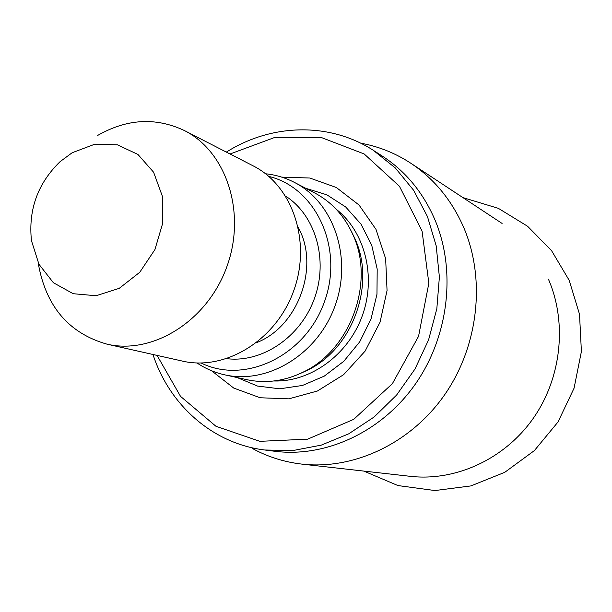 <?xml version="1.0" encoding="UTF-8"?>
<svg xmlns="http://www.w3.org/2000/svg" width="612" height="612" viewBox="0 0 612 612"><rect width="100%" height="100%" fill="white"/><g stroke="black" fill="none" stroke-linecap="round" stroke-linejoin="round"><path stroke-width="0.92" d="M252.205 448.382C267.566 456.804 284.113 462.045 301.846 464.11C353.736 470.016 410.491 443.585 444.45 395.054C478.332 346.507 485.852 280.158 464.133 228.467C452.169 200.675 434.413 178.941 410.859 163.266C395.926 153.497 379.861 146.918 362.664 143.545M264.698 449.996L274.918 451.289C325.523 457.753 381.368 432.187 415.012 384.581C448.588 336.96 456.391 271.56 435.308 220.703C423.443 192.803 405.664 171.192 381.972 155.861L373.297 150.307L395.283 167.933L413.605 190.255L427.451 216.541L436.188 245.825L439.385 276.976L436.83 308.754L428.584 339.867L414.982 369.036L396.591 395.069L374.184 416.948L348.718 433.832L321.246 445.138L292.873 450.554L264.698 449.996C212.586 443.662 169.379 405.029 152.977 354.486M226.325 152.082L231.122 149.221C275.323 123.586 330.786 122.836 373.297 150.307M230.051 153.995L274.482 137.539L320.818 137.317L364.171 153.956L399.445 186.278L422.073 231.076L428.844 283.226L418.554 336.325L392.384 383.663L353.744 419.327L307.66 439.164L259.87 441.328L215.944 426.273L180.54 396.377L157.062 355.404M281.673 177.113L309.84 178.031L336.348 187.509L359.045 205.028L375.99 229.378L385.644 258.677L387.059 290.539L380.014 322.264L365.096 351.135L343.6 374.697L317.421 391.007L288.81 398.848L260.161 397.762L233.73 388.062L211.523 370.727M351.77 232.178L354.945 238.741C376.089 284.19 352.611 348.985 307.262 370.329L300.614 373.343M265.57 173.77C275.714 174.833 285.345 177.71 294.448 182.414L314.66 192.933C331.758 201.998 344.548 216.013 353.04 234.97C375.049 282.254 350.577 349.804 303.384 372.012C284.718 381.131 265.922 383.693 246.98 379.708L224.726 374.835C214.72 372.616 205.479 368.654 197.01 362.97M294.448 182.414C333.716 202.358 352.726 257.683 335.009 305.954C317.697 354.371 267.651 384.673 224.726 374.835M268.79 176.401C316.113 187.647 344.25 248.311 324.329 302.083C305.181 356.138 244.708 384.688 201.164 363.015M97.691 135.42C126.944 118.728 155.838 117.099 184.38 130.54L253.108 165.837C292.628 185.627 311.699 241.786 293.645 290.968C276.004 340.295 225.384 371.201 182.361 361.08L106.978 344.158C68.835 333.303 45.946 306.444 38.304 263.565M184.38 130.54C226.539 151.608 246.644 212.785 226.838 266.755C207.468 320.887 152.839 354.991 106.978 344.158M72.155 152.748L94.546 144.294L117.397 144.815L137.945 154.454L153.604 172.224L162.295 196.047L162.784 222.967L154.943 249.528L139.758 272.286L119.248 288.336L96.076 295.734L73.195 293.706L53.382 282.713L38.946 264.269L31.464 240.669C28.206 209.679 37.753 183.34 60.106 161.637L72.155 152.748M301.846 464.11L410.445 476.343C455.527 481.445 504.097 459.421 532.815 418.968C561.464 378.484 567.439 322.998 548.436 279.202M305.74 188.289L326.869 194.823L345.673 206.963L360.965 224.076L371.721 245.205L377.191 269.081L376.969 294.219L371.017 319.005L359.711 341.848L343.783 361.294L324.284 376.12L302.489 385.453L279.783 388.804L257.568 386.073L237.158 377.558M336.156 209.212C365.02 231.734 376.495 276.762 362.266 315.83C348.167 354.945 310.513 382.171 273.916 380.978M285.712 196.169C315.593 215.409 328.552 259.848 314.423 298.495C300.515 337.22 262.097 363.046 226.83 358.67M298.35 227.672C319.954 266.442 298.143 326.647 256.711 342.582M502.085 223.441L410.859 163.266M354.945 238.741L353.04 234.97M307.262 370.329L303.384 372.012M462.924 197.607L498.375 208.348L527.582 226.264L551.573 250.675L569.198 280.342L579.518 314.262L581.4 351.502L574.064 388.199L557.983 422.02L534.375 450.593L504.755 472.319L470.934 485.913L434.956 490.549L397.945 485.561L363.819 471.087"/></g></svg>
